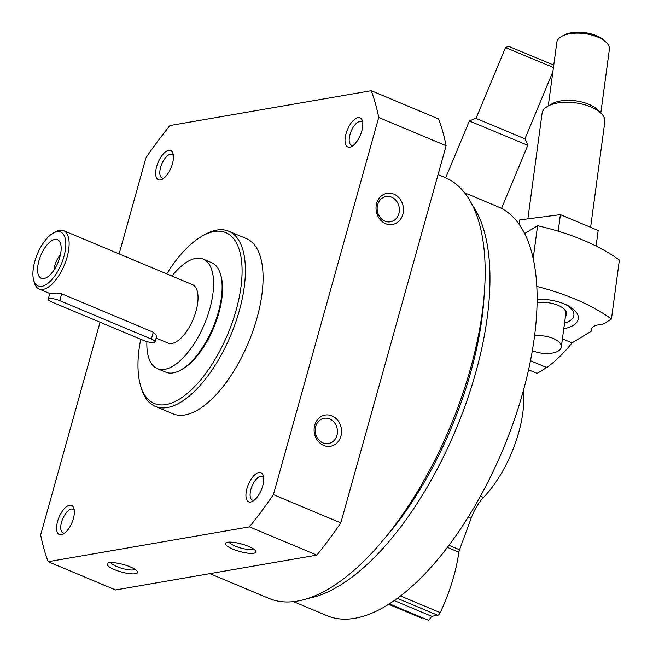 <?xml version="1.0" encoding="UTF-8"?>
<svg xmlns="http://www.w3.org/2000/svg" width="653" height="653" viewBox="0 0 653 653"><rect width="100%" height="100%" fill="white"/><g stroke="black" fill="none" stroke-linecap="round" stroke-linejoin="round"><path stroke-width="0.98" d="M209.833 573.644L268.709 598.328A228.142 101.084 -67.3 0 0 450.137 427.013A228.142 101.084 -67.3 0 0 445.126 177.534L438.065 174.58M402.836 214.38A15.827 13.656 -99.8 0 1 379.63 218.959A15.827 13.656 -99.8 0 1 386.78 193.345A15.827 13.656 -99.8 0 1 402.836 214.38M340.915 436.155A15.827 13.656 -99.8 0 1 317.709 440.734A15.827 13.656 -99.8 0 1 324.859 415.12A15.827 13.656 -99.8 0 1 340.915 436.155M100.048 322.215L40.657 534.929A308.673 136.763 -67.3 0 0 48.167 561.702L115.565 589.961L316.836 555.123A308.673 136.763 -67.3 0 0 340.809 522.906L273.411 494.648L378.724 117.483A308.673 136.763 -67.3 0 0 371.214 90.71L169.943 125.547A308.673 136.763 -67.3 0 0 145.962 157.765L119.124 253.903M340.809 522.906L446.121 145.741L378.724 117.483M446.121 145.741A308.673 136.763 -67.3 0 0 438.612 118.968L371.214 90.71M232.803 549.124A15.827 3.861 15.6 0 1 226.199 542.7A15.827 3.861 15.6 0 1 241.732 544.039A15.827 3.861 15.6 0 1 255.707 550.944A15.827 3.861 15.6 0 1 249.413 553.328A15.827 3.861 15.6 0 1 232.803 549.124M114.455 569.604A15.827 3.861 15.6 0 1 107.851 563.188A15.827 3.861 15.6 0 1 123.384 564.519A15.827 3.861 15.6 0 1 137.359 571.424A15.827 3.861 15.6 0 1 131.065 573.807A15.827 3.861 15.6 0 1 114.455 569.604M48.167 561.702L249.438 526.865A308.673 136.763 -67.3 0 0 273.411 494.648M316.836 555.123L249.438 526.865M246.94 488.607A15.827 7.012 -67.3 0 0 252.711 501.267A15.827 7.012 -67.3 0 0 261.298 489.954A15.827 7.012 -67.3 0 0 263.347 475.89A15.827 7.012 -67.3 0 0 255.658 474.078A15.827 7.012 -67.3 0 0 246.94 488.607M156.655 166.539A15.827 7.012 -67.3 0 0 162.417 179.208A15.827 7.012 -67.3 0 0 171.013 167.886A15.827 7.012 -67.3 0 0 173.061 153.822A15.827 7.012 -67.3 0 0 165.372 152.01A15.827 7.012 -67.3 0 0 156.655 166.539M57.578 521.38A15.827 7.012 -67.3 0 0 63.349 534.04A15.827 7.012 -67.3 0 0 71.936 522.726A15.827 7.012 -67.3 0 0 73.985 508.663A15.827 7.012 -67.3 0 0 66.296 506.85A15.827 7.012 -67.3 0 0 57.578 521.38M346.017 133.767A15.827 7.012 -67.3 0 0 351.779 146.435A15.827 7.012 -67.3 0 0 360.374 135.114A15.827 7.012 -67.3 0 0 362.423 121.05A15.827 7.012 -67.3 0 0 354.734 119.238A15.827 7.012 -67.3 0 0 346.017 133.767M140.722 339.266A92.604 41.025 -67.3 0 0 140.232 384.372L140.917 386.903A94.979 42.078 -67.3 0 0 155.3 406.386L172.963 413.798A94.979 42.078 -67.3 0 0 248.499 342.474A94.979 42.078 -67.3 0 0 246.41 238.614L228.746 231.211A94.979 42.078 -67.3 0 0 204.764 234.615L202.487 235.896A92.604 41.025 -67.3 0 0 166.744 273.868M155.3 406.386A94.979 42.078 -67.3 0 0 230.827 335.071A94.979 42.078 -67.3 0 0 228.746 231.211M140.232 384.372A92.604 41.025 -67.3 0 0 227.897 333.838A92.604 41.025 -67.3 0 0 202.487 235.896M362.75 122.911A12.831 5.681 -67.3 0 0 361.346 121.613A12.831 5.681 -67.3 0 0 349.992 134.551A12.831 5.681 -67.3 0 0 351.428 145.276A12.831 5.681 -67.3 0 0 353.33 145.366M74.311 510.515A12.831 5.681 -67.3 0 0 72.916 509.218A12.831 5.681 -67.3 0 0 61.553 522.155A12.831 5.681 -67.3 0 0 62.99 532.881A12.831 5.681 -67.3 0 0 64.9 532.97M293.377 601.593L326.851 615.624A221.612 98.187 -67.3 0 0 503.088 449.215A221.612 98.187 -67.3 0 0 498.223 206.879L464.748 192.847M307.751 598.434A221.612 98.187 -67.3 0 0 455.916 429.437A221.612 98.187 -67.3 0 0 472.568 205.303M381.907 541.549A215.278 95.387 -67.3 0 0 483.987 298.07M173.388 155.675A12.831 5.681 -67.3 0 0 171.984 154.377A12.831 5.681 -67.3 0 0 160.63 167.323A12.831 5.681 -67.3 0 0 162.066 178.049A12.831 5.681 -67.3 0 0 163.968 178.13M263.673 477.743A12.831 5.681 -67.3 0 0 262.277 476.445A12.831 5.681 -67.3 0 0 250.915 489.383A12.831 5.681 -67.3 0 0 252.352 500.108A12.831 5.681 -67.3 0 0 254.262 500.198M336.94 435.371A12.831 11.068 -99.8 0 1 328.516 443.567A12.831 11.068 -99.8 0 1 315.423 432.817A12.831 11.068 -99.8 0 1 324.141 418.287A12.831 11.068 -99.8 0 1 336.94 435.371M398.861 213.604A12.831 11.068 -99.8 0 1 390.437 221.8A12.831 11.068 -99.8 0 1 377.344 211.041A12.831 11.068 -99.8 0 1 386.062 196.512A12.831 11.068 -99.8 0 1 398.861 213.604M135.114 569.383A12.831 3.134 15.6 0 1 116.732 566.543A12.831 3.134 15.6 0 1 110.822 562.6M253.47 548.904A12.831 3.134 15.6 0 1 235.08 546.063A12.831 3.134 15.6 0 1 229.17 542.121M563.776 328.802A31.662 14.741 -172.3 0 0 574.648 310.395A31.662 14.741 -172.3 0 0 537.199 299.36M562.421 338.85L572.036 342.874L591.447 331.128A14.244 6.636 -172.3 0 1 591.251 329.52A14.244 6.636 -172.3 0 1 602.286 324.574L611.437 319.039A150.378 70.034 -172.3 0 0 536.897 286.479M524.718 233.529L537.59 225.742A150.378 70.034 7.7 0 1 619.387 260.041L611.437 319.039M591.447 331.128L591.871 328.01M572.036 342.874A118.715 52.599 112.7 0 1 546.741 367.549L537.092 373.385L528.612 369.827M530.53 360.758L546.741 367.549M533.223 258.196L537.59 225.742M548.267 105.933L556.829 42.339A26.512 12.35 7.7 0 1 561.629 36.421L563.833 35.189A24.137 11.24 7.7 0 1 604.515 40.666L606.319 42.445A26.512 12.35 7.7 0 1 609.38 49.416L600.817 113.01M537.158 302.927A19.394 9.028 7.7 0 1 564.282 309.212A19.394 9.028 7.7 0 1 565.4 316.729M563.972 308.91A18.602 8.66 7.7 0 1 565.833 313.505L561.311 347.078A18.602 8.66 7.7 0 1 551.091 353.273A18.602 8.66 7.7 0 1 532.652 350.783A18.602 8.66 7.7 0 1 532.399 350.677M565.596 304.51A26.806 12.48 7.7 0 1 569.016 321.276A26.806 12.48 7.7 0 1 564.543 323.113M527.942 218.29L542.088 113.238A31.662 14.741 7.7 0 1 547.826 106.178A31.662 14.741 7.7 0 1 601.176 113.361A31.662 14.741 7.7 0 1 604.841 121.687L590.696 226.73M547.826 106.178L552.332 103.647A26.806 12.48 7.7 0 1 597.503 109.737L601.176 113.361M561.629 36.421A26.512 12.35 7.7 0 1 606.319 42.445M534.636 335.92A18.602 8.66 7.7 0 1 553.083 338.393A18.602 8.66 7.7 0 1 561.311 347.078M519.176 224.273L519.764 219.906L560.413 214.657L598.197 230.493L596.099 246.059M560.413 214.657L558.193 231.186M475.996 118.438L505.512 47.587L508.614 46.306L553.181 64.867L553.646 65.986M445.705 177.787L469.376 120.96L527.828 145.301L501.528 208.429M469.376 120.96L475.727 118.34L487.505 123.131L525.208 138.95L527.828 145.301M505.512 47.587L553.442 67.512M480.437 496.149L483.53 497.439A31.662 14.023 -67.3 0 0 471.115 518.278L459.549 549.769A7.918 3.51 -67.3 0 0 458.863 552.193L447.329 547.353M394.126 600.556L431.715 616.31L437.722 615.273A3.959 1.755 -67.3 0 0 440.212 612.62A102.888 45.588 -67.3 0 0 458.863 552.193M389.253 603.805L428.711 620.35L431.715 616.31M388.535 604.262L421.267 617.991A3.959 1.755 -67.3 0 0 421.765 618.032L422.777 617.86M483.53 497.439A79.144 35.066 -67.3 0 0 523.38 390.747M38.919 260.8A20.978 9.289 -67.3 0 0 44.045 278.553A20.978 9.289 -67.3 0 0 57.946 262.588A20.978 9.289 -67.3 0 0 59.594 241.479A20.978 9.289 -67.3 0 0 49.13 242.696A20.978 9.289 -67.3 0 0 38.919 260.8M34.772 261.518A29.287 12.978 -67.3 0 0 33.613 279.99A29.287 12.978 -67.3 0 0 61.341 264.008A29.287 12.978 -67.3 0 0 53.301 233.039A29.287 12.978 -67.3 0 0 34.772 261.518M33.613 279.99L34.299 282.512A31.662 14.023 -67.3 0 0 39.098 289.01A31.662 14.023 -67.3 0 0 64.272 265.24A31.662 14.023 -67.3 0 0 63.578 230.623A31.662 14.023 -67.3 0 0 55.587 231.758L53.301 233.039M156.116 338.074L168.001 343.054A31.662 14.023 -67.3 0 0 193.182 319.284A31.662 14.023 -67.3 0 0 192.48 284.667L63.578 230.623M48.2 299.205L49.906 293.091L61.684 293.801L153.292 332.206L156.753 335.748L155.055 341.87A7.918 1.935 -164.4 0 0 151.382 339.062L59.766 300.649A7.918 1.935 -164.4 0 0 48.2 299.205A7.918 1.935 -164.4 0 0 51.881 302.021L143.489 340.425A7.918 1.935 -164.4 0 0 155.055 341.87M146.892 341.601A59.358 26.3 -67.3 0 0 157.291 368.602A59.358 26.3 -67.3 0 0 204.495 324.027A59.358 26.3 -67.3 0 0 203.197 259.119A59.358 26.3 -67.3 0 0 171.968 276.064M157.291 368.602L165.797 372.169A59.358 26.3 -67.3 0 0 180.783 370.047A59.358 26.3 -67.3 0 0 213 327.594A59.358 26.3 -67.3 0 0 220.69 274.864A59.358 26.3 -67.3 0 0 211.703 262.686L203.197 259.119M180.783 370.047L182.309 369.19A57.774 25.598 -67.3 0 0 213.67 327.871A57.774 25.598 -67.3 0 0 221.147 276.546L220.69 274.864M60.403 254.874A12.66 5.608 -67.3 0 0 54.958 265.077A12.66 5.608 -67.3 0 0 54.166 269.746M468.185 517.045L471.115 518.278M448.88 545.296L459.549 549.769M400.42 595.936L440.212 612.62M397.261 598.311L437.722 615.273M388.69 604.164L421.765 618.032M153.292 332.206L151.382 339.062M61.684 293.801L59.766 300.649M524.947 138.828L552.854 71.822M49.791 293.499L39.098 289.01"/></g></svg>

